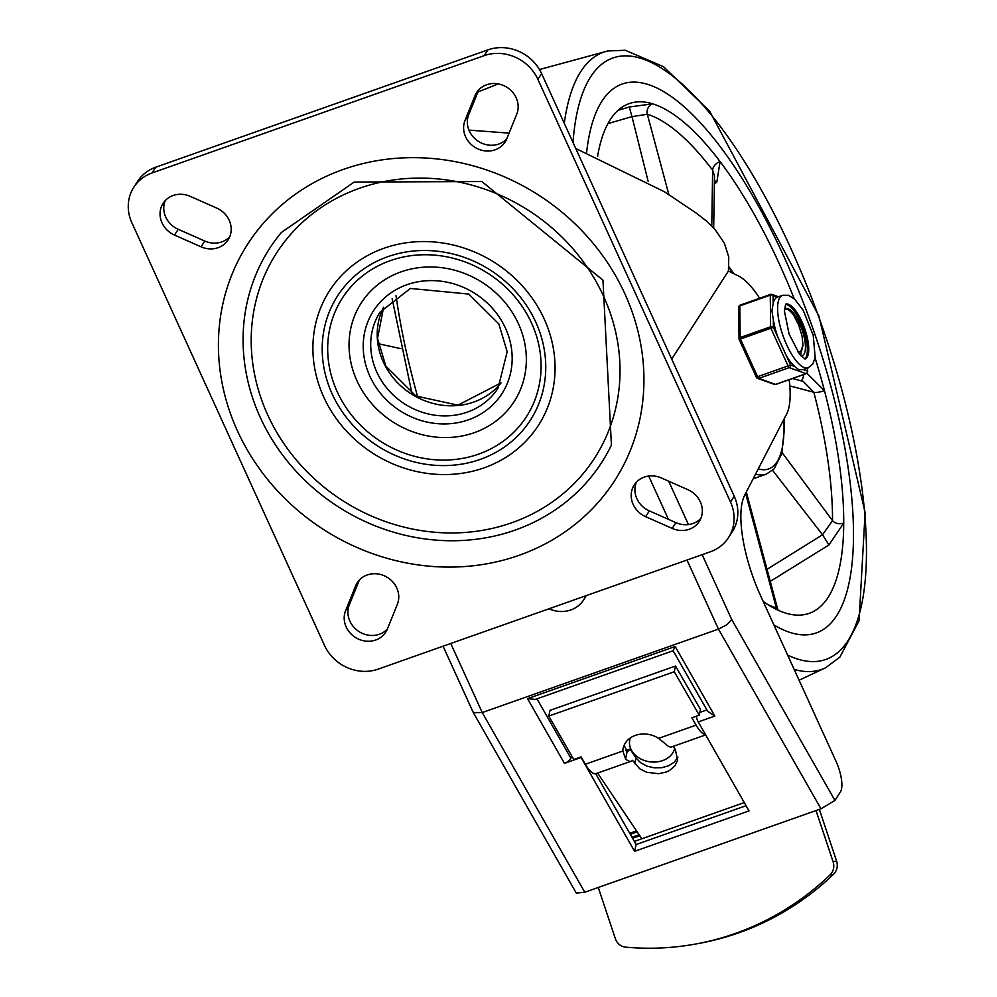 <?xml version="1.0" encoding="UTF-8"?>
<svg xmlns="http://www.w3.org/2000/svg" width="997" height="997" viewBox="0 0 997 997"><rect width="100%" height="100%" fill="white"/><g stroke="black" fill="none" stroke-linecap="round" stroke-linejoin="round"><path stroke-width="1.5" d="M387.359 629.032A22.869 20.825 32.8 0 1 385.727 632.185A22.869 20.825 32.8 0 1 356.901 638.317A22.869 20.825 32.8 0 1 345.623 610.588L355.605 585.937A22.869 20.825 32.8 0 1 357.238 582.771A22.869 20.825 32.8 0 1 386.063 576.652A22.869 20.825 32.8 0 1 397.342 604.381L387.359 629.032M387.322 629.132A22.869 20.825 32.8 0 1 358.982 631.575A22.869 20.825 32.8 0 1 349.349 604.805L359.319 580.167A22.869 20.825 32.8 0 1 359.369 580.055M687.88 489.689A22.869 20.825 32.8 0 1 699.271 521.431A22.869 20.825 32.8 0 1 672.202 528.41L645.632 516.67A22.869 20.825 32.8 0 1 634.254 484.928A22.869 20.825 32.8 0 1 661.323 477.949L687.88 489.689M700.866 518.378A22.869 20.825 32.8 0 1 675.916 522.64L649.359 510.9A22.869 20.825 32.8 0 1 636.373 482.212M174.5 235.08A22.869 20.825 32.8 0 1 163.109 203.326A22.869 20.825 32.8 0 1 190.178 196.347L216.735 208.086A22.869 20.825 32.8 0 1 228.126 239.828A22.869 20.825 32.8 0 1 201.058 246.82L174.5 235.08L178.214 229.298A22.869 20.825 32.8 0 1 165.228 200.609M229.721 236.775A22.869 20.825 32.8 0 1 204.771 241.037L178.214 229.298M475.008 95.724A22.869 20.825 32.8 0 1 476.653 92.571A22.869 20.825 32.8 0 1 505.479 86.452A22.869 20.825 32.8 0 1 516.745 114.181L506.775 138.82A22.869 20.825 32.8 0 1 505.13 141.985A22.869 20.825 32.8 0 1 476.304 148.104A22.869 20.825 32.8 0 1 465.038 120.375L475.008 95.724L478.734 89.954A22.869 20.825 32.8 0 1 478.772 89.855M506.725 138.919A22.869 20.825 32.8 0 1 478.398 141.362A22.869 20.825 32.8 0 1 468.752 114.593L478.734 89.954M484.218 55.633A41.587 37.874 32.8 0 1 537.882 79.336L730.489 502.002A41.587 37.874 32.8 0 1 728.545 537.557A41.587 37.874 32.8 0 1 710.338 551.79L378.15 669.137A41.587 37.874 32.8 0 1 324.499 645.42L131.878 222.767A41.587 37.874 32.8 0 1 133.822 187.212A41.587 37.874 32.8 0 1 152.043 172.967L484.218 55.633L487.944 49.85L155.756 167.197A41.587 37.874 -147.2 0 0 137.549 181.429L133.822 187.212M728.545 537.557L732.272 531.775A41.587 37.874 -147.2 0 0 734.216 496.219L541.595 73.566A41.587 37.874 -147.2 0 0 487.944 49.85M515.162 530.092A197.531 179.884 32.8 0 1 285.641 459.006A197.531 179.884 32.8 0 1 281.304 232.525L354.209 182.052L481.85 181.541L602.961 280.169L611.41 445.123A197.531 179.884 32.8 0 1 515.162 530.092M383.945 248.253A124.239 113.135 -147.2 0 0 363.506 446.681A124.239 113.135 -147.2 0 0 554.494 379.209A124.239 113.135 -147.2 0 0 383.945 248.253M359.394 188.296A189.218 172.319 32.8 0 1 619.149 387.758A189.218 172.319 32.8 0 1 328.275 490.512A189.218 172.319 32.8 0 1 359.394 188.296M474.335 432.661A90.964 82.838 -147.2 0 0 489.303 287.373A90.964 82.838 -147.2 0 0 349.461 336.774A90.964 82.838 -147.2 0 0 474.335 432.661M816.032 810.549L833.106 861.732A12.475 11.727 79.4 0 1 830.015 874.967A291.897 274.387 79.4 0 1 696.978 943.785A291.897 274.387 79.4 0 1 625.667 947.15A12.475 11.727 79.4 0 1 615.336 938.651L598.262 887.48M696.978 943.785L700.467 943.125A291.897 274.387 -100.6 0 0 833.504 874.307A12.475 11.727 -100.6 0 0 836.583 861.072L819.347 809.377M673.274 746.342L675.305 749.345L677.611 760.213L674.894 765.883L669.672 770.382L666.32 771.99L658.656 773.722L646.604 772.251L639.688 768.737L632.434 760.312A23.517 7.939 -109.5 0 1 631.151 761.222A23.517 7.939 -109.5 0 1 625.555 758.842L627.15 751.501A13.111 4.424 70.5 0 0 627.686 751.414A13.111 4.424 70.5 0 0 628.397 750.915L630.004 749.046L635.961 757.894L640.535 762.643L646.829 766.082L654.157 767.84L661.709 767.727L668.663 765.746L674.271 762.132L677.898 757.259M705.652 734.901L671.754 746.878A23.517 7.939 70.5 0 1 666.158 744.497L658.593 738.366L696.08 725.131L691.868 717.79L699.246 715.173L700.492 709.453L675.517 666.021L674.271 671.741L699.246 715.173M624.097 745.345L627.15 751.501M675.517 666.021L550.032 710.35L548.786 716.07L573.761 759.502L581.139 756.897L585.364 764.238L622.851 750.99L625.555 758.842M622.851 750.99A22.869 18.893 12.3 0 1 623.2 748.211A22.869 18.893 12.3 0 1 658.593 738.366M705.49 734.627A23.517 7.939 -109.5 0 1 696.08 725.131M597.614 773.061L641.844 838.764L744.273 802.585M625.505 750.641L630.004 749.046M634.354 841.406L641.844 838.764M639.8 835.735L632.572 838.29M585.364 764.238A23.517 7.939 70.5 0 0 596.081 773.61L631.151 761.222M548.786 716.07L674.271 671.741M746.055 805.701L636.136 844.521L595.72 773.709M671.716 359.07L728.408 271.047L728.782 257.014L724.345 243.143L715.223 229.721L706.599 221.147L696.056 212.959L664.251 191.661L575.743 148.491M728.408 271.047L736.808 275.209A77.292 26.096 70.5 0 1 759.664 298.253M443.054 646.206L473.351 712.656L482.236 712.556L718.451 629.107L726.925 624.695L731.723 619.561L702.162 554.681M473.351 712.656L576.303 893.088L584.778 892.24L820.992 808.791L834.938 800.429L840.434 791.892A24.95 8.425 70.5 0 0 835.972 761.172L760.599 595.77A83.175 28.078 70.5 0 1 744.784 494.961L785.574 416.023A77.292 26.096 70.5 0 0 789.163 379.695M509.081 133.124L468.951 130.121M696.267 716.232A6.244 2.106 70.5 0 0 698.249 721.928L749.021 810.897L634.603 851.313L581.064 757.496L564.452 763.366A6.244 2.779 150.3 0 0 570.758 758.019L536.972 698.822M378.125 343.691L401.068 348.701M675.168 646.505L673.087 650.705L707.646 711.26L714.861 716.07L675.168 646.505L527.525 698.66L535.252 699.42L673.137 650.717M706.885 709.926L699.844 712.406M572.54 757.384L570.758 758.019M634.603 851.313L636.136 844.521M629.73 833.305L636.547 830.887M630.316 834.327L637.22 831.884M631.986 837.243L639.127 834.726M586.111 595.67A29.112 26.508 32.8 0 1 584.529 598.536L583.594 599.97A29.112 26.508 32.8 0 1 548.986 608.781M585.75 595.795A29.112 26.508 32.8 0 1 583.594 599.97M674.67 748.411A22.869 18.033 7.9 0 1 648.947 761.671A22.869 18.033 7.9 0 1 629.618 740.796A22.869 18.033 7.9 0 1 630.316 737.942M784.315 257.376A291.099 98.267 -109.5 0 1 816.157 632.958A291.099 98.267 -109.5 0 1 773.884 624.92A291.099 98.267 70.5 0 0 816.157 632.958A291.099 98.267 70.5 0 0 784.315 257.376A291.099 98.267 70.5 0 0 622.24 83.997A291.099 98.267 -109.5 0 1 784.315 257.376M586.647 152.267A291.099 98.267 -109.5 0 1 622.24 83.997A291.099 98.267 70.5 0 0 586.647 152.267M772.613 470.36L822.55 534.766L828.906 544.998L843.724 523.101A270.312 91.25 70.5 0 0 824.457 390.65L806.885 373.314M714.375 184.034L716.868 182.002L720.058 161.539A270.312 91.25 70.5 0 0 652.661 103.825L629.306 107.015L618.09 110.306M792.49 378.524L803.171 381.353L813.839 392.27A8.312 1.894 -14.6 0 0 824.457 390.65A270.312 91.25 70.5 0 0 815.097 357.861M794.21 298.726A270.312 91.25 70.5 0 0 720.058 161.539A8.312 5.371 142.9 0 0 712.643 170.213L714.513 175.721L713.69 228.014M607.971 123.591L631.986 116.624L629.306 107.015M668.925 194.876L647.327 114.269L631.986 116.624L648.137 181.329M789.798 385.876L813.839 392.27A261.987 88.434 -109.5 0 1 832.52 520.633L822.55 534.766L767.029 569.324M770.27 581.376L828.906 544.998M801.04 380.792A8.312 3.053 92.8 0 0 803.719 374.56M763.166 601.428A270.312 91.25 70.5 0 0 785.748 613.13A270.312 91.25 70.5 0 0 809.228 613.354A270.312 91.25 70.5 0 0 843.724 523.101A8.312 5.695 -179.8 0 1 832.52 520.633L782.034 452.501M746.317 492.007L777.623 608.818L776.314 607.908A261.987 88.434 -109.5 0 1 767.802 604.543M716.868 182.002A8.312 4.349 51.3 0 0 714.438 180.769M711.771 225.995L712.643 170.213A261.987 88.434 -109.5 0 0 647.327 114.269A8.312 7.602 -73 0 1 652.661 103.825A270.312 91.25 70.5 0 0 629.169 103.613A270.312 91.25 70.5 0 0 597.577 156.429M797.874 351.891L799.719 351.729M800.99 350.844L802.971 345.323L802.087 336.126L798.784 325.296L793.712 315.314A24.601 8.3 -109.5 0 0 784.826 309.207L784.489 309.369M797.612 351.505A20.451 6.904 70.5 0 0 799.831 351.692A20.451 6.904 70.5 0 0 801.002 350.832M802.959 345.473L800.516 355.306M807.383 368.117L807.42 371.046L803.283 369.575L798.747 369.725L794.709 366.51L790.584 365.027L773.41 327.365A2.081 1.396 179.4 0 0 770.606 326.792L740.16 337.547A2.081 1.396 179.4 0 0 739.039 338.793A2.081 1.396 179.4 0 0 739.276 339.429L773.41 327.365L773.336 319.588L771.902 310.84L773.161 303.487L773.086 295.71A2.081 1.882 -70.3 0 0 770.743 294.414A2.081 0.698 -109.5 0 0 770.544 294.402A2.081 0.698 -109.5 0 0 770.282 295.137A2.081 1.396 -0.6 0 1 773.086 295.71L777.224 297.193L782.508 295.311A38.472 12.986 70.5 0 0 779.828 297.592A38.472 12.986 70.5 0 0 784.813 340.5A38.472 12.986 70.5 0 0 808.143 367.856L812.867 363.98L815.172 357.425L813.216 335.241L803.171 310.204L794.522 299L788.353 295.274L782.508 295.311M756.536 377.402A2.081 1.882 -70.3 0 0 758.779 378.386L789.225 367.631A2.081 1.882 -70.3 0 0 790.584 365.027L756.436 377.09M807.296 372.467A2.081 1.396 179.4 0 0 807.645 371.669A2.081 1.396 179.4 0 0 807.42 371.046A2.081 1.882 109.7 0 1 806.062 373.651L775.616 384.406A2.081 1.882 109.7 0 1 774.42 384.406A2.081 2.081 0 0 0 775.816 384.418A2.081 0.698 70.5 0 0 775.965 384.281M738.939 307.774A2.081 1.396 -0.6 0 1 738.715 307.151A2.081 1.396 -0.6 0 1 739.836 305.892L770.282 295.137L770.606 326.792A2.081 0.698 -109.5 0 0 771.105 328.736L788.266 366.398A2.081 0.698 -109.5 0 0 789.225 367.631L806.062 373.651A2.081 0.698 -109.5 0 0 806.261 373.651A2.081 2.081 0 0 0 807.645 371.669L807.607 368.043M777.224 297.193A38.472 12.986 70.5 0 0 774.756 299.387A38.472 12.986 70.5 0 0 773.161 303.487M773.336 319.588A38.472 12.986 70.5 0 0 777.623 336.612M786.359 355.779A38.472 12.986 70.5 0 0 794.709 366.51M785.549 304.434A29.112 9.82 -109.5 0 1 803.208 328.798A29.112 9.82 -109.5 0 1 804.766 358.858M800.915 355.755A24.95 8.425 70.5 0 0 802.249 355.605A24.95 8.425 70.5 0 0 801.887 329.272A24.95 8.425 70.5 0 0 785.636 308.547A24.95 8.425 70.5 0 0 784.489 309.269M345.623 610.588L349.349 604.805M355.605 585.937L359.319 580.167M672.202 528.41L675.916 522.64M645.632 516.67L649.359 510.9M201.058 246.82L204.771 241.037M465.038 120.375L468.752 114.593M537.882 79.336L541.595 73.566M734.216 496.219L730.489 502.002M152.043 172.967L155.756 167.197M519.113 555.304A218.293 198.802 -147.2 0 0 555.017 206.641A218.293 198.802 -147.2 0 0 219.427 325.184A218.293 198.802 -147.2 0 0 519.113 555.304M478.485 454.171A109.483 99.7 32.8 0 1 337.21 391.734A109.483 99.7 32.8 0 1 390.288 260.653A109.483 99.7 32.8 0 1 531.551 323.09A109.483 99.7 32.8 0 1 478.485 454.171M387.783 256.69A114.68 104.436 -147.2 0 0 368.927 439.864A114.68 104.436 -147.2 0 0 545.222 377.589A114.68 104.436 -147.2 0 0 387.783 256.69M498.089 388.095A70.176 63.908 32.8 0 1 404.495 403.835A70.176 63.908 32.8 0 1 380.094 312.111L410.39 288.457L468.764 294.078L498.849 323.975L507.174 351.717L498.089 388.095M383.596 307.25A70.176 63.908 -147.2 0 0 411.001 393.728A70.176 63.908 -147.2 0 0 501.067 382.898M406.926 284.731A76.408 69.591 -147.2 0 0 394.351 406.788A76.408 69.591 -147.2 0 0 511.822 365.288A76.408 69.591 -147.2 0 0 406.926 284.731M830.015 874.967L833.504 874.307M836.583 861.072L833.106 861.732M634.703 763.69L635.961 757.894M626.814 751.476L628.397 750.915M584.778 892.24L482.236 712.556L450.756 643.489M686.983 560.04L718.451 629.107L820.992 808.791M698.249 721.928L714.861 716.07M527.525 698.66L564.452 763.366M648.698 476.043L668.426 519.325M688.428 524.547L668.663 481.19M834.938 800.429L731.723 619.561M417.693 396.956A327.303 110.493 -109.5 0 1 396.021 295.735M564.29 123.341A327.303 110.493 -109.5 0 1 607.846 50.959L539.489 69.528M607.883 50.959L625.281 50.274L663.454 66.649L709.59 111.091L818.948 316.099L865.122 512.396L859.065 620.757L839.898 657.085L825.74 667.691A327.303 110.493 -109.5 0 1 794.16 669.423M573.013 142.496A319.04 107.701 -109.5 0 1 801.638 273.028A319.04 107.701 -109.5 0 1 787.618 655.079M755.576 474.086A124.762 42.111 70.5 0 0 766.294 474.161L774.083 468.902L781.698 453.797L784.452 428.486L784.103 418.865M783.754 419.563A120.6 40.715 -109.5 0 1 758.268 468.877M728.957 267.545A120.6 40.715 -109.5 0 1 733.181 273.402M777.012 609.69A8.312 7.602 107 0 1 776.314 607.908L745.619 493.353M806.448 373.464A2.081 0.698 -109.5 0 1 806.261 373.651L775.816 384.418A2.081 0.698 70.5 0 1 775.616 384.406L758.779 378.386A2.081 0.698 70.5 0 1 757.82 377.165L740.646 339.491A2.081 0.698 70.5 0 1 740.16 337.547L739.836 305.892A2.081 0.698 70.5 0 1 740.098 305.169A2.081 2.081 0 0 0 738.715 307.151L739.039 338.793A2.081 2.081 0 0 0 739.226 339.641L756.387 377.302A2.081 2.081 0 0 0 757.583 378.399L774.42 384.406M740.297 305.169A2.081 0.698 70.5 0 0 740.098 305.169L770.544 294.402A2.081 2.081 0 0 1 771.94 294.414L778.47 296.745M785.773 304.097A29.112 9.82 -109.5 0 1 803.358 325.034A29.112 9.82 -109.5 0 1 807.047 357.312A29.112 9.82 -109.5 0 1 805.165 358.982M383.621 307.226L377.527 338.382L385.839 366.111L415.936 396.021L457.922 405.156L501.08 382.873M629.979 738.179L629.618 740.796M412.023 393.715L392.12 298.664M498.313 83.91L477.912 91.973M825.74 667.691L799.083 680.228M753.134 478.797L766.294 474.161M733.867 273.751L729.019 266.922M777.623 608.818L778.159 610.226M803.059 369.65L808.143 367.856M785.624 304.135L784.44 311.164L789.088 334.107L799.432 354.01L805.015 359.032"/></g></svg>
